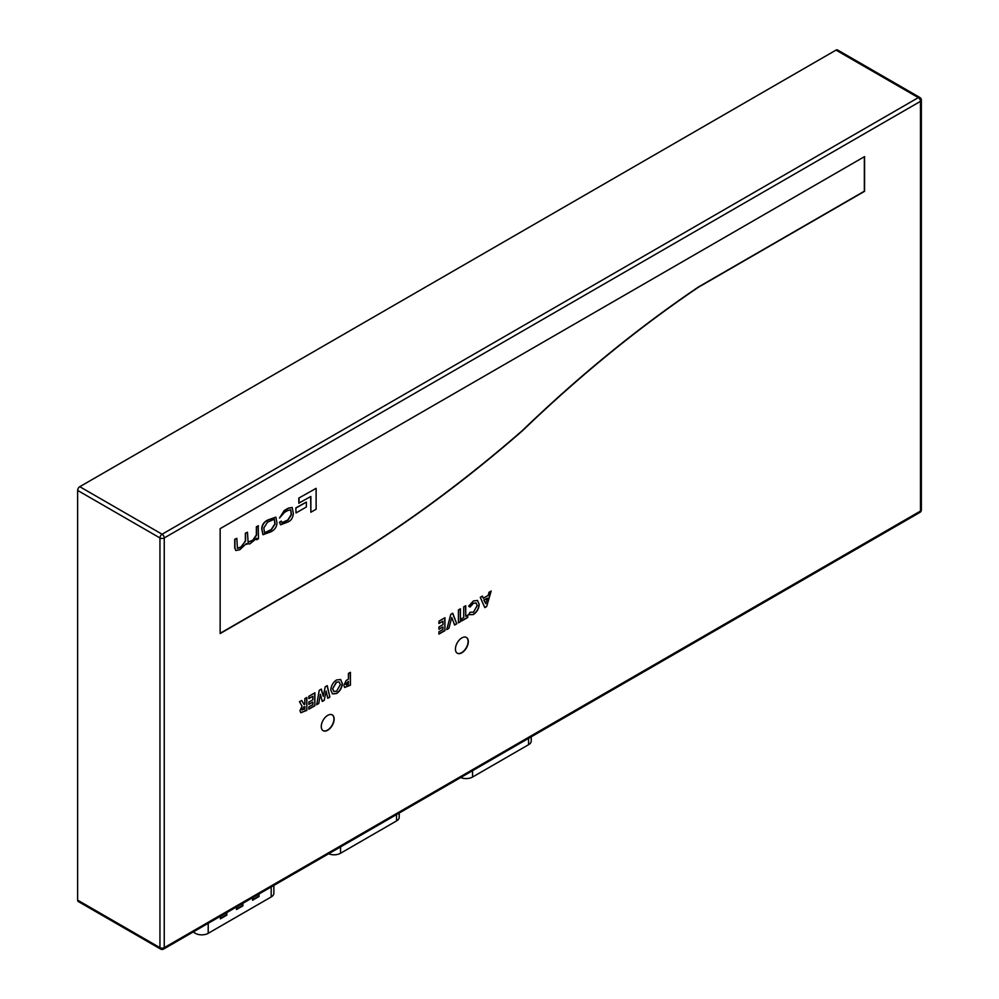 <?xml version="1.0" encoding="UTF-8"?>
<svg xmlns="http://www.w3.org/2000/svg" width="999" height="999" viewBox="0 0 999 999"><rect width="100%" height="100%" fill="white"/><g stroke="black" fill="none" stroke-linecap="round" stroke-linejoin="round"><path stroke-width="1.5" d="M327.709 730.232A9.103 5.257 120 0 0 333.654 722.202A9.103 5.257 120 0 0 332.267 714.897A9.103 5.257 120 0 0 327.709 715.359A9.103 5.257 120 0 0 321.765 723.376A9.103 5.257 120 0 0 323.152 730.681A9.103 5.257 120 0 0 327.709 730.232M323.052 730.619A9.103 5.257 120 0 0 327.497 730.107A9.103 5.257 120 0 0 333.416 722.177A9.103 5.257 120 0 0 332.155 714.847M461.863 652.772A9.103 5.257 120 0 0 467.819 644.742A9.103 5.257 120 0 0 466.421 637.449A9.103 5.257 120 0 0 461.863 637.899A9.103 5.257 120 0 0 455.919 645.928A9.103 5.257 120 0 0 457.317 653.221A9.103 5.257 120 0 0 461.863 652.772M457.205 653.159A9.103 5.257 120 0 0 461.65 652.647A9.103 5.257 120 0 0 467.569 644.717A9.103 5.257 120 0 0 466.308 637.387M256.481 538.648L256.693 539.785L258.454 538.773L258.229 525.749L256.356 526.835L256.356 534.927L252.822 540.197L248.014 542.195M246.191 543.793L246.828 544.355M258.454 525.874L256.568 526.96L256.568 535.052L253.034 540.322L248.114 542.27L247.477 532.205L245.592 533.291L245.592 540.934L240.397 547.627L237.425 548.364L236.825 538.349L234.728 539.31L234.728 547.964L235.814 550.449M247.477 532.205L245.379 533.166L245.379 540.809L241.521 546.728L237.325 548.289M310.652 496.578L310.864 512.25L316.121 509.203L316.121 488.336L298.826 498.076L298.826 503.159L310.864 496.453L310.864 512.25M220.155 633.304L343.594 562.037C404.058 525.524 463.611 481.73 522.252 430.656C579.445 375.612 638.136 327.747 698.351 287.038L864.347 191.196L864.347 156.731M295.816 507.917L296.029 512.949L306.368 506.98L306.368 502.072L295.816 507.917L296.029 512.949M275.786 517.157L267.894 519.967C264.048 521.803 261.988 524.737 261.713 528.771L262.912 534.64M292.095 507.492L288.449 508.104L284.203 510.551L279.508 518.031L284.478 512.412L287.65 510.576L290.734 509.79L291.471 514.622L288.024 520.129L282.005 522.802L281.243 521.141L279.483 522.202L280.519 524.725M290.622 509.727L291.246 514.497L287.812 520.004L281.893 522.739M314.872 692.819L314.872 705.731L308.853 709.203L308.853 706.892L312.874 704.57L312.874 702.085L308.853 704.407L308.853 702.085L312.874 699.775L312.874 696.291L308.853 698.613L308.853 696.291L314.872 692.819M342.395 683.391C342.07 687.699 340.135 691.071 336.563 693.531L332.505 693.905L330.781 690.047C331.094 685.776 333.017 682.417 336.551 679.969L340.647 679.52L342.182 683.266C341.858 687.574 339.91 690.946 336.351 693.406L336.563 693.531M444.942 617.719L444.942 630.631L438.923 634.103L438.923 631.793L442.944 629.47L442.944 626.997L438.923 629.308L438.923 626.997L442.944 624.675L442.944 621.203L438.923 623.513L438.923 621.203L444.942 617.719M460.427 608.791L460.427 621.69L458.416 622.852L458.416 609.939L460.427 608.791M473.364 614.56L468.593 614.735L470.067 612.262L473.439 612.2L477.197 605.581L476.123 602.959L473.401 603.284L470.067 607.08L468.643 606.181L473.401 600.961L477.534 600.449L479.195 604.42C478.908 608.728 476.973 612.112 473.364 614.56L468.381 614.61M864.56 156.606L220.155 528.646L220.155 633.553L343.806 562.162C404.27 525.649 463.836 481.855 522.465 430.769C579.657 375.736 638.349 327.872 698.563 287.163L864.56 191.321L864.56 156.606M491.171 591.033L486.65 606.555L484.79 607.629L480.282 597.327L482.417 596.091L483.291 598.239L488.161 595.416L489.023 592.27L491.171 591.033M467.732 615.159L467.732 617.482L461.713 620.953L461.713 618.631L463.723 617.482L463.723 606.88L465.734 605.731L465.734 616.321L467.732 615.159M452.722 613.236L456.768 623.801L454.632 625.049L451.748 617.532L448.876 628.371L446.74 629.595L450.786 614.348L452.722 613.236M350.424 672.302L350.424 685.202L344.68 687.474L343.831 685.351L346.141 680.594L348.414 679.083L348.414 673.451L350.424 672.302M327.26 685.664L329.857 697.077L327.784 698.276L326.124 690.996L324.225 700.324L322.277 701.448L320.392 694.305L318.743 703.496L316.671 704.695L319.255 690.297L321.353 689.085L323.264 696.328L325.187 686.862L327.26 685.664M306.855 697.452L306.855 710.364L300.836 712.749L299.975 710.664L302.048 706.118L299.463 701.71L301.698 700.424L304.158 704.632L304.845 704.233L304.845 698.613L306.855 697.452M160.589 949.05A3.034 3.034 0 0 0 163.624 949.05A3.034 1.748 60 0 0 164.248 947.664L920.479 511.063L920.479 101.349L164.248 537.949L164.248 947.664A3.034 1.748 180 0 1 159.952 947.664A3.034 1.748 120 0 0 160.589 949.05L78.272 901.523A3.034 1.748 -60 0 1 77.635 900.136L159.952 947.664L159.952 537.949L77.635 490.422A3.034 1.748 -60 0 1 79.783 486.7L836.013 50.1A3.034 1.748 -60 0 1 837.524 49.95L919.842 97.477A3.034 1.748 120 0 0 918.331 97.627L836.013 50.1M77.635 490.422L77.635 900.136M490.871 591.208L486.65 606.555M486.438 606.43L484.702 607.429M482.292 596.166L483.291 598.239M487.4 598.176L483.828 599.987L485.726 603.633L487.4 598.176L484.053 600.112L485.726 603.633M476.011 602.897L473.401 603.284M473.189 603.159L469.855 606.955M477.435 600.387L479.195 604.42M478.983 604.295C478.696 608.603 476.748 611.987 473.151 614.435M467.52 615.284L467.732 617.482M467.52 617.357L461.713 620.704M465.509 605.844L465.734 616.321M460.214 608.915L460.427 621.69M460.214 621.578L458.416 622.602M452.584 613.311L456.768 623.801M456.555 623.688L454.545 624.837M448.876 628.371L451.748 617.532M448.663 628.246L446.815 629.308M444.73 617.844L444.942 630.631M444.73 630.506L438.923 633.865M438.923 629.058L442.944 626.997M438.923 623.264L442.944 621.203M350.212 672.414L350.424 685.202M350.212 685.077L344.58 687.399M348.414 681.393L345.617 684.065L346.366 684.977L348.414 684.053L348.414 681.393L345.841 684.19L346.366 684.977M336.351 693.406L332.405 693.843M340.534 679.457L342.182 683.266M339.248 681.967L336.351 682.167L332.58 688.798L333.828 691.408M332.792 688.923L333.928 691.47L336.601 691.196L340.384 684.515L339.011 681.867L336.563 682.292L332.58 688.798M327.098 685.764L329.857 697.077M329.645 696.952L327.734 698.064M324.225 700.324L326.124 690.996M324.013 700.199L322.227 701.236M318.743 703.496L320.392 694.305M318.531 703.371L316.72 704.42M321.191 689.173L323.264 696.328M314.66 692.944L314.872 705.731M314.66 705.606L308.853 708.953M308.853 704.158L312.874 702.085M308.853 698.363L312.874 696.291M306.631 697.577L306.855 710.364M306.631 710.239L300.736 712.674M301.598 700.486L304.158 704.632M301.76 709.415L304.845 709.203L304.845 706.555L301.76 709.415L302.173 710.127M303.846 706.88L302.06 710.077M304.845 706.555L304.058 707.005M316.121 488.336L298.826 498.076M299.038 498.201L299.038 503.284M306.368 502.072L296.029 508.041M270.804 531.843C274.65 529.994 276.711 527.06 276.985 523.039L275.899 517.22L268.107 520.092C264.26 521.928 262.2 524.862 261.925 528.896L263.024 534.715L270.804 531.843M267.545 531.955L271.378 529.732L275.1 524L274.363 519.205L267.545 522.19L263.811 527.934L264.56 532.717L271.166 529.62L274.887 523.876L274.25 519.155M264.448 532.654L267.32 531.83M236.825 538.349L234.728 539.31M234.94 539.435L234.94 548.089L235.914 550.511L239.822 549.725L246.254 543.643L246.716 544.293M246.254 543.643L249.862 543.931L256.693 538.261L256.693 539.785M281.456 521.266L279.483 522.202M279.708 522.327L280.632 524.787L287.737 522.065C290.996 520.791 292.857 517.969 293.356 513.611L292.207 507.554L288.661 508.216L284.415 510.676L279.508 518.031M273.863 885.401L273.863 893.231A9.103 5.257 180 0 1 271.191 896.952L208.204 933.316A9.103 5.257 180 0 1 195.329 933.316A9.103 5.257 180 0 1 194.305 932.604L193.394 931.855M236.476 906.98L236.476 909.552L242.919 905.831L242.919 903.271M220.379 916.283L220.379 918.843L226.823 915.134L226.823 912.562M252.585 897.689L252.585 900.261L259.016 896.54L259.016 893.968M220.379 918.231L226.286 914.822L226.286 912.874M236.476 908.928L242.382 905.531L242.382 903.583M252.585 899.637L258.479 896.228L258.479 894.28M399.213 813.036L399.213 817.194A9.103 5.257 180 0 1 396.553 820.916L340.547 853.258A9.103 5.257 180 0 1 328.671 853.758M531.231 736.812L531.231 740.983A9.103 5.257 180 0 1 528.558 744.705L472.552 777.035A9.103 5.257 180 0 1 460.689 777.547M79.783 486.7L162.1 534.228L918.331 97.627A3.034 1.748 60 0 1 920.479 101.349A3.034 1.748 180 0 0 921.365 100.1A3.034 3.034 0 0 0 919.842 97.477M162.1 534.228A3.034 1.748 120 0 0 159.952 537.949A3.034 1.748 180 0 0 164.248 537.949A3.034 1.748 -120 0 0 162.1 534.228M921.365 509.815A3.034 1.748 180 0 1 920.479 511.063A3.034 1.748 -120 0 1 919.842 512.45A3.034 3.034 0 0 0 921.365 509.815L921.365 100.1M194.305 932.604L194.305 931.33M271.191 896.952L271.191 886.95M208.204 933.316L208.204 923.313M396.553 820.916L396.553 814.572M340.547 853.258L340.547 846.902M528.558 744.705L528.558 738.348M472.552 777.035L472.552 770.691M163.624 949.05L919.842 512.45"/></g></svg>

